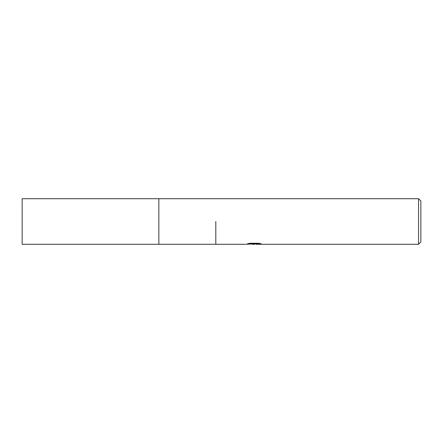 <?xml version="1.0" encoding="UTF-8"?>
<svg xmlns="http://www.w3.org/2000/svg" width="443" height="443" viewBox="0 0 443 443"><rect width="100%" height="100%" fill="white"/><g stroke="black" fill="none" stroke-linecap="round" stroke-linejoin="round"><path stroke-width="0.66" d="M158.849 221.5L158.849 244.281L158.849 198.719L418.574 198.719L420.85 200.995L420.85 242.005L418.574 244.281L256.187 244.281L256.104 243.7L258.917 243.285M249.702 243.268L254.686 243.268L254.686 243.849L246.026 244.281L215.802 244.281L215.802 221.5M256.104 243.927L253.778 244.281L251.126 244.06M253.778 244.281L252.698 244.281M418.574 244.281L418.574 198.719M254.686 243.849L247.404 243.849L249.774 243.251L258.762 243.251L261.37 243.921L256.104 244.27M158.849 244.281L22.15 244.281L22.15 198.719L158.849 198.719L158.849 244.281L215.802 244.281M254.686 243.711L256.104 243.711"/></g></svg>
